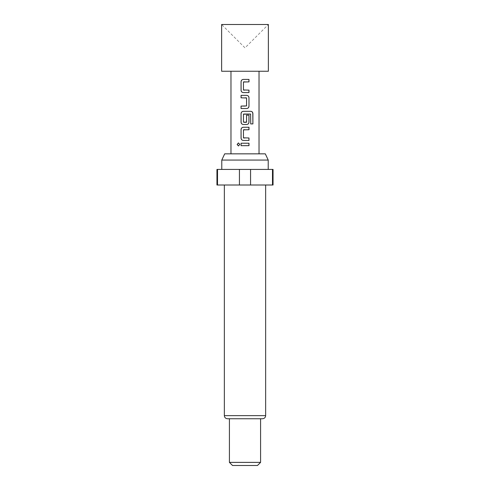 <?xml version="1.0" encoding="UTF-8"?>
<svg xmlns="http://www.w3.org/2000/svg" width="490" height="490" viewBox="0 0 490 490"><rect width="100%" height="100%" fill="white"/><g stroke="black" fill="none" stroke-linecap="round" stroke-linejoin="round"><path stroke-width="0.37" stroke-dasharray="2.45 1.84" d="M238.483 142.933L239.855 144.446L238.483 145.965M268.373 24.5L221.627 24.5L245 47.873L268.373 24.5M259.026 153.842L230.974 153.842L259.026 153.842M230.974 71.252L259.026 71.252L230.974 71.252M265.311 153.842L224.69 153.842M268.22 160.071L221.78 160.071M245 169.424L268.22 169.424L245 169.424M245 185.006L265.647 185.006L245 185.006M262.53 418.748L227.47 418.748M260.582 462.382L229.418 462.382M257.464 465.5L232.536 465.5M273.053 185.006L216.948 185.006M273.053 169.424L272.489 169.424L272.489 185.006M217.511 185.006L217.511 169.424L216.948 169.424M250.568 185.006L250.568 169.424L239.432 169.424L239.432 185.006M250.568 169.424L272.489 169.424M217.511 169.424L239.432 169.424M268.373 71.252L221.627 71.252M245 145.671L241.056 145.677M245 143.221L248.981 143.215M245 140.44L243.297 140.44M245 137.984L248.975 137.984M243.646 129.721L243.64 137.984M245 129.721L248.981 129.728M243.322 127.271L244.418 127.271M250.684 123.915L250.598 114.041M243.322 111.316L244.871 111.316M246.213 111.316L250.831 111.316M246.035 124.491L246.739 124.491M246.397 122.304L246.556 115.162L248.981 115.162M243.628 114.041L243.628 122.304M243.646 122.304L244.185 122.304M245 95.366L246.739 95.366M245 97.816L241.056 97.816M245 106.079L246.574 105.92L246.397 97.816M245 108.535L241.056 108.535M243.322 92.586L245 92.586M243.64 81.867L243.628 90.129M244.62 90.129L248.412 90.129M245 81.867L248.981 81.873M243.322 79.417L245 79.417M265.647 415.636L224.353 415.636"/><path stroke-width="0.73" d="M237.123 144.446L238.446 142.933L239.8 144.446L238.446 145.965L237.123 144.446M238.483 145.965L237.209 144.446L238.483 142.933M221.627 71.252L268.373 71.252L268.373 24.5L221.627 24.5L221.627 71.252M248.981 92.579L243.303 92.586C241.95 92.426 241.203 91.661 241.056 90.295L241.056 81.701C241.19 80.323 241.938 79.558 243.303 79.417L248.981 79.423L248.981 81.873L243.463 82.032L243.463 89.964L248.975 90.129L248.981 92.579L245 92.586M248.981 97.651L248.981 106.244C248.84 107.622 248.093 108.382 246.739 108.535L241.056 108.535L241.056 106.079L246.574 105.92L246.574 97.982L241.056 97.816L241.056 95.366L246.739 95.366C248.087 95.526 248.834 96.285 248.981 97.651L248.981 106.244M250.745 123.915L250.598 114.041L243.463 114.201L243.463 122.139L246.574 122.139L246.574 115.162L248.981 115.162L248.981 122.2C248.84 123.578 248.093 124.338 246.739 124.491L243.303 124.491C241.95 124.331 241.203 123.566 241.056 122.2L241.056 113.606C241.19 112.228 241.938 111.463 243.303 111.316L250.892 111.316C252.111 111.475 252.779 112.241 252.895 113.606L252.895 123.915L250.745 123.915M248.987 140.44L243.297 140.44C241.95 140.281 241.203 139.521 241.056 138.149L241.056 129.562C241.19 128.178 241.938 127.418 243.303 127.271L248.981 127.271L248.981 129.728L243.463 129.887L243.463 137.825L248.975 137.984L248.987 140.44L245 140.44M248.987 145.671L241.056 145.677L241.056 143.221L248.981 143.215L248.987 145.671L245 145.671M259.026 153.842L259.026 71.252M230.974 153.842L230.974 71.252M221.78 160.071L224.69 153.842L265.311 153.842L268.22 160.071L221.78 160.071L221.78 169.424M265.647 415.636L224.353 415.636C224.518 417.511 225.559 418.546 227.47 418.748L262.53 418.748C264.441 418.546 265.482 417.511 265.647 415.636L265.647 185.006M260.582 462.382L257.464 465.5L232.536 465.5L229.418 462.382L260.582 462.382L260.582 418.748M239.432 185.006L239.432 169.424L216.948 169.424L216.948 185.006L273.053 185.006L273.053 169.424L250.568 169.424L250.568 185.006M239.432 169.424L250.568 169.424M272.489 185.006L272.489 169.424M217.511 169.424L217.511 185.006M241.098 145.677L241.056 143.221M248.938 143.215L248.938 145.671M241.098 143.221L245 143.221M243.316 140.44C241.968 140.293 241.233 139.528 241.098 138.149L241.056 138.149M248.932 137.984L248.945 140.44M245 137.984L243.628 137.984M245 129.721L243.628 129.721M244.418 127.271L248.932 127.271L248.932 129.728M241.098 138.149L241.056 129.562M241.098 129.562C241.233 128.178 241.974 127.418 243.322 127.271M250.892 111.316L250.831 111.316C252.044 111.463 252.699 112.228 252.803 113.606L252.895 123.915M252.803 123.915L250.684 123.915M244.871 111.316L246.213 111.316M246.035 124.491L243.303 124.491C241.974 124.344 241.233 123.578 241.098 122.2L241.056 113.606M241.098 113.606C241.233 112.228 241.974 111.463 243.322 111.316M248.981 115.162L248.932 122.2C248.804 123.578 248.063 124.338 246.721 124.491L246.739 124.491M246.397 122.304L244.185 122.304M250.537 114.041L243.646 114.041M248.932 106.244C248.798 107.622 248.063 108.388 246.721 108.535L246.739 108.535M248.932 97.651C248.804 96.279 248.063 95.513 246.721 95.366L246.739 95.366M241.098 97.816L241.056 95.366M241.098 95.366L245 95.366M246.397 97.816L245 97.816M241.056 108.535L241.056 106.079M241.098 106.079L245 106.079M246.721 108.535L245 108.535M243.322 92.586C241.968 92.439 241.233 91.673 241.098 90.295L241.056 90.295M248.412 90.129L248.932 90.129L248.932 92.579M243.64 90.129L244.62 90.129M245 81.867L243.628 81.867M245 79.417L248.981 79.423M248.938 79.423L248.938 81.873M241.098 90.295L241.056 81.701M241.098 81.701C241.233 80.323 241.974 79.558 243.322 79.417M268.22 169.424L268.22 160.071M229.418 462.382L229.418 418.748M224.353 415.636L224.353 185.006"/></g></svg>
